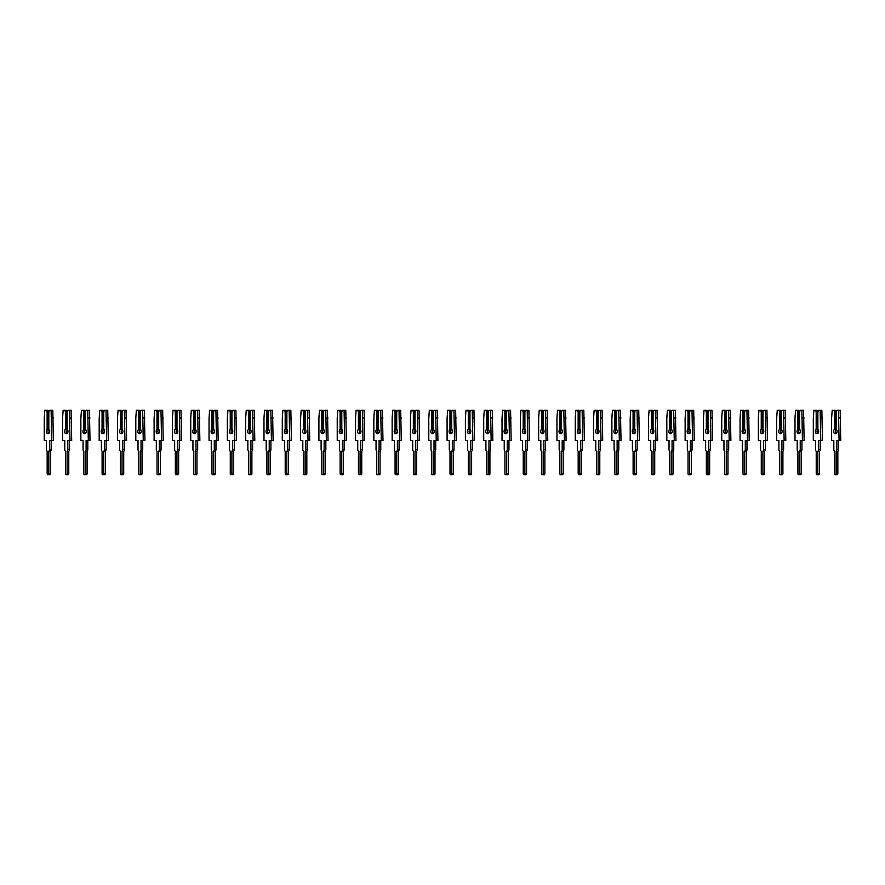 <?xml version="1.0" encoding="UTF-8"?>
<svg xmlns="http://www.w3.org/2000/svg" width="885" height="885" viewBox="0 0 885 885"><rect width="100%" height="100%" fill="white"/><g stroke="black" fill="none" stroke-linecap="round" stroke-linejoin="round"><path stroke-width="1.33" d="M51.12 410.231L51.695 440.442L53.377 440.442L52.801 410.231L49.781 410.231L48.819 411.602L47.845 410.231L46.164 410.231L47.126 411.602L47.126 429.313A2.378 1.681 -90 0 0 46.285 431.371A2.378 1.681 -90 0 0 47.967 433.761A2.378 1.681 -90 0 0 49.66 431.371A2.378 1.681 -90 0 0 48.819 429.313A2.378 1.681 -90 0 0 47.967 431.371A2.378 1.681 -90 0 0 48.819 433.44M51.175 440.442L51.175 449.458A2.146 1.527 90 0 1 50.467 451.284L48.786 451.284L48.786 473.63A1.139 0.808 90 0 1 47.159 473.63L47.159 451.284A2.146 1.527 90 0 1 46.451 449.458L46.451 440.442L44.25 440.442L44.25 418.008L44.825 410.231L46.164 410.231M51.695 440.442L49.494 440.442L49.494 449.458A2.146 1.527 90 0 1 48.786 451.284M47.126 429.313L48.819 429.092M48.819 412.1L47.126 411.602M47.845 412.1L47.845 429.092M48.819 411.602L48.819 429.313M50.467 451.284L50.467 473.63A1.139 0.808 90 0 1 49.66 474.769L47.967 474.769M53.377 418.008L51.695 418.008M69.428 410.231L70.004 440.442L71.685 440.442L71.11 410.231L68.101 410.231L67.127 411.602L66.154 410.231L64.472 410.231L65.446 411.602L65.446 429.313A2.378 1.681 -90 0 0 64.605 431.371A2.378 1.681 -90 0 0 66.287 433.761A2.378 1.681 -90 0 0 67.968 431.371A2.378 1.681 -90 0 0 67.127 429.313A2.378 1.681 -90 0 0 66.287 431.371A2.378 1.681 -90 0 0 67.127 433.44M69.484 440.442L69.484 449.458A2.146 1.527 90 0 1 68.776 451.284L67.094 451.284L67.094 473.63A1.139 0.808 90 0 1 65.479 473.63L65.479 451.284A2.146 1.527 90 0 1 64.76 449.458L64.76 440.442L62.558 440.442L62.558 418.008L63.145 410.231L64.472 410.231M70.004 440.442L67.802 440.442L67.802 449.458A2.146 1.527 90 0 1 67.094 451.284M65.446 429.313L67.127 429.092M67.127 412.1L65.446 411.602M66.154 412.1L66.154 429.092M67.127 411.602L67.127 429.313M68.776 451.284L68.776 473.63A1.139 0.808 90 0 1 67.968 474.769L66.287 474.769M71.685 418.008L70.004 418.008M87.737 410.231L88.312 440.442L90.004 440.442L89.418 410.231L86.409 410.231L85.436 411.602L84.462 410.231L82.781 410.231L83.754 411.602L83.754 429.313A2.378 1.681 -90 0 0 82.913 431.371A2.378 1.681 -90 0 0 84.595 433.761A2.378 1.681 -90 0 0 86.276 431.371A2.378 1.681 -90 0 0 85.436 429.313A2.378 1.681 -90 0 0 84.595 431.371A2.378 1.681 -90 0 0 85.436 433.44M87.803 440.442L87.803 449.458A2.146 1.527 90 0 1 87.084 451.284L85.403 451.284L85.403 473.63A1.139 0.808 90 0 1 83.787 473.63L83.787 451.284A2.146 1.527 90 0 1 83.068 449.458L83.068 440.442L80.867 440.442L80.867 418.008L81.453 410.231L82.781 410.231M88.312 440.442L86.111 440.442L86.111 449.458A2.146 1.527 90 0 1 85.403 451.284M83.754 429.313L85.436 429.092M85.436 412.1L83.754 411.602M84.462 412.1L84.462 429.092M85.436 411.602L85.436 429.313M87.084 451.284L87.084 473.63A1.139 0.808 90 0 1 86.276 474.769L84.595 474.769M90.004 418.008L88.312 418.008M106.045 410.231L106.631 440.442L108.313 440.442L107.738 410.231L104.718 410.231L103.744 411.602L102.771 410.231L101.089 410.231L102.063 411.602L102.063 429.313A2.378 1.681 -90 0 0 101.222 431.371A2.378 1.681 -90 0 0 102.903 433.761A2.378 1.681 -90 0 0 104.585 431.371A2.378 1.681 -90 0 0 103.744 429.313A2.378 1.681 -90 0 0 102.903 431.371A2.378 1.681 -90 0 0 103.744 433.44M106.111 440.442L106.111 449.458A2.146 1.527 90 0 1 105.392 451.284L103.711 451.284L103.711 473.63A1.139 0.808 90 0 1 102.096 473.63L102.096 451.284A2.146 1.527 90 0 1 101.388 449.458L101.388 440.442L99.186 440.442L99.186 418.008L99.762 410.231L101.089 410.231M106.631 440.442L104.43 440.442L104.43 449.458A2.146 1.527 90 0 1 103.711 451.284M102.063 429.313L103.744 429.092M103.744 412.1L102.063 411.602M102.771 412.1L102.771 429.092M103.744 411.602L103.744 429.313M105.392 451.284L105.392 473.63A1.139 0.808 90 0 1 104.585 474.769L102.903 474.769M108.313 418.008L106.631 418.008M124.365 410.231L124.94 440.442L126.621 440.442L126.046 410.231L123.026 410.231L122.053 411.602L121.09 410.231L119.409 410.231L120.371 411.602L120.371 429.313A2.378 1.681 -90 0 0 119.53 431.371A2.378 1.681 -90 0 0 121.212 433.761A2.378 1.681 -90 0 0 122.904 431.371A2.378 1.681 -90 0 0 122.053 429.313A2.378 1.681 -90 0 0 121.212 431.371A2.378 1.681 -90 0 0 122.053 433.44M124.42 440.442L124.42 449.458A2.146 1.527 90 0 1 123.712 451.284L122.03 451.284L122.03 473.63A1.139 0.808 90 0 1 120.404 473.63L120.404 451.284A2.146 1.527 90 0 1 119.696 449.458L119.696 440.442L117.495 440.442L117.495 418.008L118.07 410.231L119.409 410.231M124.94 440.442L122.738 440.442L122.738 449.458A2.146 1.527 90 0 1 122.03 451.284M120.371 429.313L122.053 429.092M122.053 412.1L120.371 411.602M121.09 412.1L121.09 429.092M122.053 411.602L122.053 429.313M123.712 451.284L123.712 473.63A1.139 0.808 90 0 1 122.904 474.769L121.212 474.769M126.621 418.008L124.94 418.008M142.673 410.231L143.248 440.442L144.93 440.442L144.355 410.231L141.346 410.231L140.372 411.602L139.399 410.231L137.717 410.231L138.691 411.602L138.691 429.313A2.378 1.681 -90 0 0 137.839 431.371A2.378 1.681 -90 0 0 139.531 433.761A2.378 1.681 -90 0 0 141.213 431.371A2.378 1.681 -90 0 0 140.372 429.313A2.378 1.681 -90 0 0 139.531 431.371A2.378 1.681 -90 0 0 140.372 433.44M142.728 440.442L142.728 449.458A2.146 1.527 90 0 1 142.02 451.284L140.339 451.284L140.339 473.63A1.139 0.808 90 0 1 138.713 473.63L138.713 451.284A2.146 1.527 90 0 1 138.005 449.458L138.005 440.442L135.803 440.442L135.803 418.008L136.379 410.231L137.717 410.231M143.248 440.442L141.047 440.442L141.047 449.458A2.146 1.527 90 0 1 140.339 451.284M138.691 429.313L140.372 429.092M140.372 412.1L138.691 411.602M139.399 412.1L139.399 429.092M140.372 411.602L140.372 429.313M142.02 451.284L142.02 473.63A1.139 0.808 90 0 1 141.213 474.769L139.531 474.769M144.93 418.008L143.248 418.008M160.982 410.231L161.557 440.442L163.249 440.442L162.663 410.231L159.654 410.231L158.68 411.602L157.707 410.231L156.025 410.231L156.999 411.602L156.999 429.313A2.378 1.681 -90 0 0 156.158 431.371A2.378 1.681 -90 0 0 157.84 433.761A2.378 1.681 -90 0 0 159.521 431.371A2.378 1.681 -90 0 0 158.68 429.313A2.378 1.681 -90 0 0 157.84 431.371A2.378 1.681 -90 0 0 158.68 433.44M161.048 440.442L161.048 449.458A2.146 1.527 90 0 1 160.329 451.284L158.647 451.284L158.647 473.63A1.139 0.808 90 0 1 157.032 473.63L157.032 451.284A2.146 1.527 90 0 1 156.313 449.458L156.313 440.442L154.112 440.442L154.112 418.008L154.698 410.231L156.025 410.231M161.557 440.442L159.355 440.442L159.355 449.458A2.146 1.527 90 0 1 158.647 451.284M156.999 429.313L158.68 429.092M158.68 412.1L156.999 411.602M157.707 412.1L157.707 429.092M158.68 411.602L158.68 429.313M160.329 451.284L160.329 473.63A1.139 0.808 90 0 1 159.521 474.769L157.84 474.769M163.249 418.008L161.557 418.008M179.29 410.231L179.876 440.442L181.558 440.442L180.971 410.231L177.962 410.231L176.989 411.602L176.015 410.231L174.334 410.231L175.307 411.602L175.307 429.313A2.378 1.681 -90 0 0 174.467 431.371A2.378 1.681 -90 0 0 176.148 433.761A2.378 1.681 -90 0 0 177.83 431.371A2.378 1.681 -90 0 0 176.989 429.313A2.378 1.681 -90 0 0 176.148 431.371A2.378 1.681 -90 0 0 176.989 433.44M179.356 440.442L179.356 449.458A2.146 1.527 90 0 1 178.637 451.284L176.956 451.284L176.956 473.63A1.139 0.808 90 0 1 175.341 473.63L175.341 451.284A2.146 1.527 90 0 1 174.633 449.458L174.633 440.442L172.431 440.442L172.431 418.008L173.006 410.231L174.334 410.231M179.876 440.442L177.675 440.442L177.675 449.458A2.146 1.527 90 0 1 176.956 451.284M175.307 429.313L176.989 429.092M176.989 412.1L175.307 411.602M176.015 412.1L176.015 429.092M176.989 411.602L176.989 429.313M178.637 451.284L178.637 473.63A1.139 0.808 90 0 1 177.83 474.769L176.148 474.769M181.558 418.008L179.876 418.008M197.609 410.231L198.185 440.442L199.866 440.442L199.291 410.231L196.271 410.231L195.297 411.602L194.335 410.231L192.642 410.231L193.616 411.602L193.616 429.313A2.378 1.681 -90 0 0 192.775 431.371A2.378 1.681 -90 0 0 194.457 433.761A2.378 1.681 -90 0 0 196.138 431.371A2.378 1.681 -90 0 0 195.297 429.313A2.378 1.681 -90 0 0 194.457 431.371A2.378 1.681 -90 0 0 195.297 433.44M197.665 440.442L197.665 449.458A2.146 1.527 90 0 1 196.957 451.284L195.264 451.284L195.264 473.63A1.139 0.808 90 0 1 193.649 473.63L193.649 451.284A2.146 1.527 90 0 1 192.941 449.458L192.941 440.442L190.74 440.442L190.74 418.008L191.315 410.231L192.642 410.231M198.185 440.442L195.983 440.442L195.983 449.458A2.146 1.527 90 0 1 195.264 451.284M193.616 429.313L195.297 429.092M195.297 412.1L193.616 411.602M194.335 412.1L194.335 429.092M195.297 411.602L195.297 429.313M196.957 451.284L196.957 473.63A1.139 0.808 90 0 1 196.138 474.769L194.457 474.769M199.866 418.008L198.185 418.008M215.918 410.231L216.493 440.442L218.175 440.442L217.599 410.231L214.579 410.231L213.617 411.602L212.643 410.231L210.962 410.231L211.924 411.602L211.924 429.313A2.378 1.681 -90 0 0 211.084 431.371A2.378 1.681 -90 0 0 212.776 433.761A2.378 1.681 -90 0 0 214.458 431.371A2.378 1.681 -90 0 0 213.617 429.313A2.378 1.681 -90 0 0 212.776 431.371A2.378 1.681 -90 0 0 213.617 433.44M215.973 440.442L215.973 449.458A2.146 1.527 90 0 1 215.265 451.284L213.584 451.284L213.584 473.63A1.139 0.808 90 0 1 211.957 473.63L211.957 451.284A2.146 1.527 90 0 1 211.25 449.458L211.25 440.442L209.048 440.442L209.048 418.008L209.623 410.231L210.962 410.231M216.493 440.442L214.292 440.442L214.292 449.458A2.146 1.527 90 0 1 213.584 451.284M211.924 429.313L213.617 429.092M213.617 412.1L211.924 411.602M212.643 412.1L212.643 429.092M213.617 411.602L213.617 429.313M215.265 451.284L215.265 473.63A1.139 0.808 90 0 1 214.458 474.769L212.776 474.769M218.175 418.008L216.493 418.008M234.226 410.231L234.802 440.442L236.483 440.442L235.908 410.231L232.899 410.231L231.925 411.602L230.952 410.231L229.27 410.231L230.244 411.602L230.244 429.313A2.378 1.681 -90 0 0 229.403 431.371A2.378 1.681 -90 0 0 231.085 433.761A2.378 1.681 -90 0 0 232.766 431.371A2.378 1.681 -90 0 0 231.925 429.313A2.378 1.681 -90 0 0 231.085 431.371A2.378 1.681 -90 0 0 231.925 433.44M234.282 440.442L234.282 449.458A2.146 1.527 90 0 1 233.574 451.284L231.892 451.284L231.892 473.63A1.139 0.808 90 0 1 230.277 473.63L230.277 451.284A2.146 1.527 90 0 1 229.558 449.458L229.558 440.442L227.357 440.442L227.357 418.008L227.943 410.231L229.27 410.231M234.802 440.442L232.6 440.442L232.6 449.458A2.146 1.527 90 0 1 231.892 451.284M230.244 429.313L231.925 429.092M231.925 412.1L230.244 411.602M230.952 412.1L230.952 429.092M231.925 411.602L231.925 429.313M233.574 451.284L233.574 473.63A1.139 0.808 90 0 1 232.766 474.769L231.085 474.769M236.483 418.008L234.802 418.008M252.535 410.231L253.121 440.442L254.803 440.442L254.216 410.231L251.207 410.231L250.234 411.602L249.26 410.231L247.579 410.231L248.552 411.602L248.552 429.313A2.378 1.681 -90 0 0 247.711 431.371A2.378 1.681 -90 0 0 249.393 433.761A2.378 1.681 -90 0 0 251.075 431.371A2.378 1.681 -90 0 0 250.234 429.313A2.378 1.681 -90 0 0 249.393 431.371A2.378 1.681 -90 0 0 250.234 433.44M252.601 440.442L252.601 449.458A2.146 1.527 90 0 1 251.882 451.284L250.201 451.284L250.201 473.63A1.139 0.808 90 0 1 248.585 473.63L248.585 451.284A2.146 1.527 90 0 1 247.866 449.458L247.866 440.442L245.676 440.442L245.676 418.008L246.251 410.231L247.579 410.231M253.121 440.442L250.92 440.442L250.92 449.458A2.146 1.527 90 0 1 250.201 451.284M248.552 429.313L250.234 429.092M250.234 412.1L248.552 411.602M249.26 412.1L249.26 429.092M250.234 411.602L250.234 429.313M251.882 451.284L251.882 473.63A1.139 0.808 90 0 1 251.075 474.769L249.393 474.769M254.803 418.008L253.121 418.008M270.843 410.231L271.43 440.442L273.111 440.442L272.536 410.231L269.516 410.231L268.542 411.602L267.58 410.231L265.887 410.231L266.861 411.602L266.861 429.313A2.378 1.681 -90 0 0 266.02 431.371A2.378 1.681 -90 0 0 267.701 433.761A2.378 1.681 -90 0 0 269.383 431.371A2.378 1.681 -90 0 0 268.542 429.313A2.378 1.681 -90 0 0 267.701 431.371A2.378 1.681 -90 0 0 268.542 433.44M270.91 440.442L270.91 449.458A2.146 1.527 90 0 1 270.202 451.284L268.509 451.284L268.509 473.63A1.139 0.808 90 0 1 266.894 473.63L266.894 451.284A2.146 1.527 90 0 1 266.186 449.458L266.186 440.442L263.984 440.442L263.984 418.008L264.56 410.231L265.887 410.231M271.43 440.442L269.228 440.442L269.228 449.458A2.146 1.527 90 0 1 268.509 451.284M266.861 429.313L268.542 429.092M268.542 412.1L266.861 411.602M267.58 412.1L267.58 429.092M268.542 411.602L268.542 429.313M270.202 451.284L270.202 473.63A1.139 0.808 90 0 1 269.383 474.769L267.701 474.769M273.111 418.008L271.43 418.008M289.163 410.231L289.738 440.442L291.419 440.442L290.844 410.231L287.824 410.231L286.862 411.602L285.888 410.231L284.207 410.231L285.169 411.602L285.169 429.313A2.378 1.681 -90 0 0 284.328 431.371A2.378 1.681 -90 0 0 286.01 433.761A2.378 1.681 -90 0 0 287.702 431.371A2.378 1.681 -90 0 0 286.862 429.313A2.378 1.681 -90 0 0 286.01 431.371A2.378 1.681 -90 0 0 286.862 433.44M289.218 440.442L289.218 449.458A2.146 1.527 90 0 1 288.51 451.284L286.828 451.284L286.828 473.63A1.139 0.808 90 0 1 285.202 473.63L285.202 451.284A2.146 1.527 90 0 1 284.494 449.458L284.494 440.442L282.293 440.442L282.293 418.008L282.868 410.231L284.207 410.231M289.738 440.442L287.536 440.442L287.536 449.458A2.146 1.527 90 0 1 286.828 451.284M285.169 429.313L286.862 429.092M286.862 412.1L285.169 411.602M285.888 412.1L285.888 429.092M286.862 411.602L286.862 429.313M288.51 451.284L288.51 473.63A1.139 0.808 90 0 1 287.702 474.769L286.01 474.769M291.419 418.008L289.738 418.008M307.471 410.231L308.046 440.442L309.728 440.442L309.153 410.231L306.144 410.231L305.17 411.602L304.197 410.231L302.515 410.231L303.489 411.602L303.489 429.313A2.378 1.681 -90 0 0 302.648 431.371A2.378 1.681 -90 0 0 304.329 433.761A2.378 1.681 -90 0 0 306.011 431.371A2.378 1.681 -90 0 0 305.17 429.313A2.378 1.681 -90 0 0 304.329 431.371A2.378 1.681 -90 0 0 305.17 433.44M307.526 440.442L307.526 449.458A2.146 1.527 90 0 1 306.818 451.284L305.137 451.284L305.137 473.63A1.139 0.808 90 0 1 303.522 473.63L303.522 451.284A2.146 1.527 90 0 1 302.803 449.458L302.803 440.442L300.601 440.442L300.601 418.008L301.177 410.231L302.515 410.231M308.046 440.442L305.845 440.442L305.845 449.458A2.146 1.527 90 0 1 305.137 451.284M303.489 429.313L305.17 429.092M305.17 412.1L303.489 411.602M304.197 412.1L304.197 429.092M305.17 411.602L305.17 429.313M306.818 451.284L306.818 473.63A1.139 0.808 90 0 1 306.011 474.769L304.329 474.769M309.728 418.008L308.046 418.008M325.78 410.231L326.355 440.442L328.047 440.442L327.461 410.231L324.452 410.231L323.479 411.602L322.505 410.231L320.824 410.231L321.797 411.602L321.797 429.313A2.378 1.681 -90 0 0 320.956 431.371A2.378 1.681 -90 0 0 322.638 433.761A2.378 1.681 -90 0 0 324.319 431.371A2.378 1.681 -90 0 0 323.479 429.313A2.378 1.681 -90 0 0 322.638 431.371A2.378 1.681 -90 0 0 323.479 433.44M325.846 440.442L325.846 449.458A2.146 1.527 90 0 1 325.127 451.284L323.445 451.284L323.445 473.63A1.139 0.808 90 0 1 321.83 473.63L321.83 451.284A2.146 1.527 90 0 1 321.111 449.458L321.111 440.442L318.91 440.442L318.91 418.008L319.496 410.231L320.824 410.231M326.355 440.442L324.153 440.442L324.153 449.458A2.146 1.527 90 0 1 323.445 451.284M321.797 429.313L323.479 429.092M323.479 412.1L321.797 411.602M322.505 412.1L322.505 429.092M323.479 411.602L323.479 429.313M325.127 451.284L325.127 473.63A1.139 0.808 90 0 1 324.319 474.769L322.638 474.769M328.047 418.008L326.355 418.008M344.088 410.231L344.674 440.442L346.356 440.442L345.781 410.231L342.76 410.231L341.787 411.602L340.813 410.231L339.132 410.231L340.106 411.602L340.106 429.313A2.378 1.681 -90 0 0 339.265 431.371A2.378 1.681 -90 0 0 340.946 433.761A2.378 1.681 -90 0 0 342.628 431.371A2.378 1.681 -90 0 0 341.787 429.313A2.378 1.681 -90 0 0 340.946 431.371A2.378 1.681 -90 0 0 341.787 433.44M344.154 440.442L344.154 449.458A2.146 1.527 90 0 1 343.435 451.284L341.754 451.284L341.754 473.63A1.139 0.808 90 0 1 340.139 473.63L340.139 451.284A2.146 1.527 90 0 1 339.431 449.458L339.431 440.442L337.229 440.442L337.229 418.008L337.805 410.231L339.132 410.231M344.674 440.442L342.473 440.442L342.473 449.458A2.146 1.527 90 0 1 341.754 451.284M340.106 429.313L341.787 429.092M341.787 412.1L340.106 411.602M340.813 412.1L340.813 429.092M341.787 411.602L341.787 429.313M343.435 451.284L343.435 473.63A1.139 0.808 90 0 1 342.628 474.769L340.946 474.769M346.356 418.008L344.674 418.008M362.408 410.231L362.983 440.442L364.664 440.442L364.089 410.231L361.069 410.231L360.095 411.602L359.133 410.231L357.452 410.231L358.414 411.602L358.414 429.313A2.378 1.681 -90 0 0 357.573 431.371A2.378 1.681 -90 0 0 359.255 433.761A2.378 1.681 -90 0 0 360.947 431.371A2.378 1.681 -90 0 0 360.095 429.313A2.378 1.681 -90 0 0 359.255 431.371A2.378 1.681 -90 0 0 360.095 433.44M362.463 440.442L362.463 449.458A2.146 1.527 90 0 1 361.755 451.284L360.073 451.284L360.073 473.63A1.139 0.808 90 0 1 358.447 473.63L358.447 451.284A2.146 1.527 90 0 1 357.739 449.458L357.739 440.442L355.538 440.442L355.538 418.008L356.113 410.231L357.452 410.231M362.983 440.442L360.781 440.442L360.781 449.458A2.146 1.527 90 0 1 360.073 451.284M358.414 429.313L360.095 429.092M360.095 412.1L358.414 411.602M359.133 412.1L359.133 429.092M360.095 411.602L360.095 429.313M361.755 451.284L361.755 473.63A1.139 0.808 90 0 1 360.947 474.769L359.255 474.769M364.664 418.008L362.983 418.008M380.716 410.231L381.291 440.442L382.973 440.442L382.397 410.231L379.377 410.231L378.415 411.602L377.441 410.231L375.76 410.231L376.733 411.602L376.733 429.313A2.378 1.681 -90 0 0 375.882 431.371A2.378 1.681 -90 0 0 377.574 433.761A2.378 1.681 -90 0 0 379.256 431.371A2.378 1.681 -90 0 0 378.415 429.313A2.378 1.681 -90 0 0 377.574 431.371A2.378 1.681 -90 0 0 378.415 433.44M380.771 440.442L380.771 449.458A2.146 1.527 90 0 1 380.063 451.284L378.382 451.284L378.382 473.63A1.139 0.808 90 0 1 376.756 473.63L376.756 451.284A2.146 1.527 90 0 1 376.048 449.458L376.048 440.442L373.846 440.442L373.846 418.008L374.421 410.231L375.76 410.231M381.291 440.442L379.09 440.442L379.09 449.458A2.146 1.527 90 0 1 378.382 451.284M376.733 429.313L378.415 429.092M378.415 412.1L376.733 411.602M377.441 412.1L377.441 429.092M378.415 411.602L378.415 429.313M380.063 451.284L380.063 473.63A1.139 0.808 90 0 1 379.256 474.769L377.574 474.769M382.973 418.008L381.291 418.008M399.024 410.231L399.6 440.442L401.292 440.442L400.706 410.231L397.697 410.231L396.723 411.602L395.75 410.231L394.068 410.231L395.042 411.602L395.042 429.313A2.378 1.681 -90 0 0 394.201 431.371A2.378 1.681 -90 0 0 395.883 433.761A2.378 1.681 -90 0 0 397.564 431.371A2.378 1.681 -90 0 0 396.723 429.313A2.378 1.681 -90 0 0 395.883 431.371A2.378 1.681 -90 0 0 396.723 433.44M399.091 440.442L399.091 449.458A2.146 1.527 90 0 1 398.372 451.284L396.69 451.284L396.69 473.63A1.139 0.808 90 0 1 395.075 473.63L395.075 451.284A2.146 1.527 90 0 1 394.356 449.458L394.356 440.442L392.155 440.442L392.155 418.008L392.741 410.231L394.068 410.231M399.6 440.442L397.398 440.442L397.398 449.458A2.146 1.527 90 0 1 396.69 451.284M395.042 429.313L396.723 429.092M396.723 412.1L395.042 411.602M395.75 412.1L395.75 429.092M396.723 411.602L396.723 429.313M398.372 451.284L398.372 473.63A1.139 0.808 90 0 1 397.564 474.769L395.883 474.769M401.292 418.008L399.6 418.008M417.333 410.231L417.919 440.442L419.601 440.442L419.014 410.231L416.005 410.231L415.032 411.602L414.058 410.231L412.377 410.231L413.35 411.602L413.35 429.313A2.378 1.681 -90 0 0 412.51 431.371A2.378 1.681 -90 0 0 414.191 433.761A2.378 1.681 -90 0 0 415.873 431.371A2.378 1.681 -90 0 0 415.032 429.313A2.378 1.681 -90 0 0 414.191 431.371A2.378 1.681 -90 0 0 415.032 433.44M417.399 440.442L417.399 449.458A2.146 1.527 90 0 1 416.68 451.284L414.999 451.284L414.999 473.63A1.139 0.808 90 0 1 413.383 473.63L413.383 451.284A2.146 1.527 90 0 1 412.675 449.458L412.675 440.442L410.474 440.442L410.474 418.008L411.049 410.231L412.377 410.231M417.919 440.442L415.718 440.442L415.718 449.458A2.146 1.527 90 0 1 414.999 451.284M413.35 429.313L415.032 429.092M415.032 412.1L413.35 411.602M414.058 412.1L414.058 429.092M415.032 411.602L415.032 429.313M416.68 451.284L416.68 473.63A1.139 0.808 90 0 1 415.873 474.769L414.191 474.769M419.601 418.008L417.919 418.008M435.652 410.231L436.228 440.442L437.909 440.442L437.334 410.231L434.314 410.231L433.34 411.602L432.378 410.231L430.685 410.231L431.659 411.602L431.659 429.313A2.378 1.681 -90 0 0 430.818 431.371A2.378 1.681 -90 0 0 432.499 433.761A2.378 1.681 -90 0 0 434.181 431.371A2.378 1.681 -90 0 0 433.34 429.313A2.378 1.681 -90 0 0 432.499 431.371A2.378 1.681 -90 0 0 433.34 433.44M435.708 440.442L435.708 449.458A2.146 1.527 90 0 1 435 451.284L433.307 451.284L433.307 473.63A1.139 0.808 90 0 1 431.692 473.63L431.692 451.284A2.146 1.527 90 0 1 430.984 449.458L430.984 440.442L428.783 440.442L428.783 418.008L429.358 410.231L430.685 410.231M436.228 440.442L434.026 440.442L434.026 449.458A2.146 1.527 90 0 1 433.307 451.284M431.659 429.313L433.34 429.092M433.34 412.1L431.659 411.602M432.378 412.1L432.378 429.092M433.34 411.602L433.34 429.313M435 451.284L435 473.63A1.139 0.808 90 0 1 434.181 474.769L432.499 474.769M437.909 418.008L436.228 418.008M453.961 410.231L454.536 440.442L456.217 440.442L455.642 410.231L452.622 410.231L451.66 411.602L450.686 410.231L449.005 410.231L449.967 411.602L449.967 429.313A2.378 1.681 -90 0 0 449.126 431.371A2.378 1.681 -90 0 0 450.819 433.761A2.378 1.681 -90 0 0 452.5 431.371A2.378 1.681 -90 0 0 451.66 429.313A2.378 1.681 -90 0 0 450.819 431.371A2.378 1.681 -90 0 0 451.66 433.44M454.016 440.442L454.016 449.458A2.146 1.527 90 0 1 453.308 451.284L451.627 451.284L451.627 473.63A1.139 0.808 90 0 1 450 473.63L450 451.284A2.146 1.527 90 0 1 449.292 449.458L449.292 440.442L447.091 440.442L447.091 418.008L447.666 410.231L449.005 410.231M454.536 440.442L452.335 440.442L452.335 449.458A2.146 1.527 90 0 1 451.627 451.284M449.967 429.313L451.66 429.092M451.66 412.1L449.967 411.602M450.686 412.1L450.686 429.092M451.66 411.602L451.66 429.313M453.308 451.284L453.308 473.63A1.139 0.808 90 0 1 452.5 474.769L450.819 474.769M456.217 418.008L454.536 418.008M472.269 410.231L472.844 440.442L474.526 440.442L473.951 410.231L470.942 410.231L469.968 411.602L468.995 410.231L467.313 410.231L468.287 411.602L468.287 429.313A2.378 1.681 -90 0 0 467.446 431.371A2.378 1.681 -90 0 0 469.127 433.761A2.378 1.681 -90 0 0 470.809 431.371A2.378 1.681 -90 0 0 469.968 429.313A2.378 1.681 -90 0 0 469.127 431.371A2.378 1.681 -90 0 0 469.968 433.44M472.324 440.442L472.324 449.458A2.146 1.527 90 0 1 471.616 451.284L469.935 451.284L469.935 473.63A1.139 0.808 90 0 1 468.32 473.63L468.32 451.284A2.146 1.527 90 0 1 467.601 449.458L467.601 440.442L465.399 440.442L465.399 418.008L465.986 410.231L467.313 410.231M472.844 440.442L470.643 440.442L470.643 449.458A2.146 1.527 90 0 1 469.935 451.284M468.287 429.313L469.968 429.092M469.968 412.1L468.287 411.602M468.995 412.1L468.995 429.092M469.968 411.602L469.968 429.313M471.616 451.284L471.616 473.63A1.139 0.808 90 0 1 470.809 474.769L469.127 474.769M474.526 418.008L472.844 418.008M490.578 410.231L491.153 440.442L492.845 440.442L492.259 410.231L489.25 410.231L488.277 411.602L487.303 410.231L485.622 410.231L486.595 411.602L486.595 429.313A2.378 1.681 -90 0 0 485.754 431.371A2.378 1.681 -90 0 0 487.436 433.761A2.378 1.681 -90 0 0 489.117 431.371A2.378 1.681 -90 0 0 488.277 429.313A2.378 1.681 -90 0 0 487.436 431.371A2.378 1.681 -90 0 0 488.277 433.44M490.644 440.442L490.644 449.458A2.146 1.527 90 0 1 489.925 451.284L488.243 451.284L488.243 473.63A1.139 0.808 90 0 1 486.628 473.63L486.628 451.284A2.146 1.527 90 0 1 485.909 449.458L485.909 440.442L483.708 440.442L483.708 418.008L484.294 410.231L485.622 410.231M491.153 440.442L488.962 440.442L488.962 449.458A2.146 1.527 90 0 1 488.243 451.284M486.595 429.313L488.277 429.092M488.277 412.1L486.595 411.602M487.303 412.1L487.303 429.092M488.277 411.602L488.277 429.313M489.925 451.284L489.925 473.63A1.139 0.808 90 0 1 489.117 474.769L487.436 474.769M492.845 418.008L491.153 418.008M508.886 410.231L509.472 440.442L511.154 440.442L510.579 410.231L507.559 410.231L506.585 411.602L505.623 410.231L503.93 410.231L504.904 411.602L504.904 429.313A2.378 1.681 -90 0 0 504.063 431.371A2.378 1.681 -90 0 0 505.744 433.761A2.378 1.681 -90 0 0 507.426 431.371A2.378 1.681 -90 0 0 506.585 429.313A2.378 1.681 -90 0 0 505.744 431.371A2.378 1.681 -90 0 0 506.585 433.44M508.952 440.442L508.952 449.458A2.146 1.527 90 0 1 508.244 451.284L506.552 451.284L506.552 473.63A1.139 0.808 90 0 1 504.937 473.63L504.937 451.284A2.146 1.527 90 0 1 504.229 449.458L504.229 440.442L502.027 440.442L502.027 418.008L502.603 410.231L503.93 410.231M509.472 440.442L507.271 440.442L507.271 449.458A2.146 1.527 90 0 1 506.552 451.284M504.904 429.313L506.585 429.092M506.585 412.1L504.904 411.602M505.623 412.1L505.623 429.092M506.585 411.602L506.585 429.313M508.244 451.284L508.244 473.63A1.139 0.808 90 0 1 507.426 474.769L505.744 474.769M511.154 418.008L509.472 418.008M527.206 410.231L527.781 440.442L529.462 440.442L528.887 410.231L525.867 410.231L524.905 411.602L523.931 410.231L522.25 410.231L523.212 411.602L523.212 429.313A2.378 1.681 -90 0 0 522.371 431.371A2.378 1.681 -90 0 0 524.053 433.761A2.378 1.681 -90 0 0 525.745 431.371A2.378 1.681 -90 0 0 524.905 429.313A2.378 1.681 -90 0 0 524.053 431.371A2.378 1.681 -90 0 0 524.905 433.44M527.261 440.442L527.261 449.458A2.146 1.527 90 0 1 526.553 451.284L524.871 451.284L524.871 473.63A1.139 0.808 90 0 1 523.245 473.63L523.245 451.284A2.146 1.527 90 0 1 522.537 449.458L522.537 440.442L520.336 440.442L520.336 418.008L520.911 410.231L522.25 410.231M527.781 440.442L525.579 440.442L525.579 449.458A2.146 1.527 90 0 1 524.871 451.284M523.212 429.313L524.905 429.092M524.905 412.1L523.212 411.602M523.931 412.1L523.931 429.092M524.905 411.602L524.905 429.313M526.553 451.284L526.553 473.63A1.139 0.808 90 0 1 525.745 474.769L524.053 474.769M529.462 418.008L527.781 418.008M545.514 410.231L546.089 440.442L547.771 440.442L547.195 410.231L544.187 410.231L543.213 411.602L542.24 410.231L540.558 410.231L541.531 411.602L541.531 429.313A2.378 1.681 -90 0 0 540.691 431.371A2.378 1.681 -90 0 0 542.372 433.761A2.378 1.681 -90 0 0 544.054 431.371A2.378 1.681 -90 0 0 543.213 429.313A2.378 1.681 -90 0 0 542.372 431.371A2.378 1.681 -90 0 0 543.213 433.44M545.569 440.442L545.569 449.458A2.146 1.527 90 0 1 544.861 451.284L543.18 451.284L543.18 473.63A1.139 0.808 90 0 1 541.565 473.63L541.565 451.284A2.146 1.527 90 0 1 540.846 449.458L540.846 440.442L538.644 440.442L538.644 418.008L539.219 410.231L540.558 410.231M546.089 440.442L543.888 440.442L543.888 449.458A2.146 1.527 90 0 1 543.18 451.284M541.531 429.313L543.213 429.092M543.213 412.1L541.531 411.602M542.24 412.1L542.24 429.092M543.213 411.602L543.213 429.313M544.861 451.284L544.861 473.63A1.139 0.808 90 0 1 544.054 474.769L542.372 474.769M547.771 418.008L546.089 418.008M563.822 410.231L564.398 440.442L566.09 440.442L565.504 410.231L562.495 410.231L561.521 411.602L560.548 410.231L558.866 410.231L559.84 411.602L559.84 429.313A2.378 1.681 -90 0 0 558.999 431.371A2.378 1.681 -90 0 0 560.681 433.761A2.378 1.681 -90 0 0 562.362 431.371A2.378 1.681 -90 0 0 561.521 429.313A2.378 1.681 -90 0 0 560.681 431.371A2.378 1.681 -90 0 0 561.521 433.44M563.889 440.442L563.889 449.458A2.146 1.527 90 0 1 563.17 451.284L561.488 451.284L561.488 473.63A1.139 0.808 90 0 1 559.873 473.63L559.873 451.284A2.146 1.527 90 0 1 559.154 449.458L559.154 440.442L556.953 440.442L556.953 418.008L557.539 410.231L558.866 410.231M564.398 440.442L562.196 440.442L562.196 449.458A2.146 1.527 90 0 1 561.488 451.284M559.84 429.313L561.521 429.092M561.521 412.1L559.84 411.602M560.548 412.1L560.548 429.092M561.521 411.602L561.521 429.313M563.17 451.284L563.17 473.63A1.139 0.808 90 0 1 562.362 474.769L560.681 474.769M566.09 418.008L564.398 418.008M582.131 410.231L582.717 440.442L584.399 440.442L583.823 410.231L580.803 410.231L579.83 411.602L578.856 410.231L577.175 410.231L578.148 411.602L578.148 429.313A2.378 1.681 -90 0 0 577.308 431.371A2.378 1.681 -90 0 0 578.989 433.761A2.378 1.681 -90 0 0 580.671 431.371A2.378 1.681 -90 0 0 579.83 429.313A2.378 1.681 -90 0 0 578.989 431.371A2.378 1.681 -90 0 0 579.83 433.44M582.197 440.442L582.197 449.458A2.146 1.527 90 0 1 581.478 451.284L579.797 451.284L579.797 473.63A1.139 0.808 90 0 1 578.182 473.63L578.182 451.284A2.146 1.527 90 0 1 577.474 449.458L577.474 440.442L575.272 440.442L575.272 418.008L575.847 410.231L577.175 410.231M582.717 440.442L580.516 440.442L580.516 449.458A2.146 1.527 90 0 1 579.797 451.284M578.148 429.313L579.83 429.092M579.83 412.1L578.148 411.602M578.856 412.1L578.856 429.092M579.83 411.602L579.83 429.313M581.478 451.284L581.478 473.63A1.139 0.808 90 0 1 580.671 474.769L578.989 474.769M584.399 418.008L582.717 418.008M600.45 410.231L601.026 440.442L602.707 440.442L602.132 410.231L599.112 410.231L598.138 411.602L597.176 410.231L595.494 410.231L596.457 411.602L596.457 429.313A2.378 1.681 -90 0 0 595.616 431.371A2.378 1.681 -90 0 0 597.298 433.761A2.378 1.681 -90 0 0 598.99 431.371A2.378 1.681 -90 0 0 598.138 429.313A2.378 1.681 -90 0 0 597.298 431.371A2.378 1.681 -90 0 0 598.138 433.44M600.506 440.442L600.506 449.458A2.146 1.527 90 0 1 599.798 451.284L598.116 451.284L598.116 473.63A1.139 0.808 90 0 1 596.49 473.63L596.49 451.284A2.146 1.527 90 0 1 595.782 449.458L595.782 440.442L593.581 440.442L593.581 418.008L594.156 410.231L595.494 410.231M601.026 440.442L598.824 440.442L598.824 449.458A2.146 1.527 90 0 1 598.116 451.284M596.457 429.313L598.138 429.092M598.138 412.1L596.457 411.602M597.176 412.1L597.176 429.092M598.138 411.602L598.138 429.313M599.798 451.284L599.798 473.63A1.139 0.808 90 0 1 598.99 474.769L597.298 474.769M602.707 418.008L601.026 418.008M618.759 410.231L619.334 440.442L621.016 440.442L620.44 410.231L617.42 410.231L616.458 411.602L615.484 410.231L613.803 410.231L614.776 411.602L614.776 429.313A2.378 1.681 -90 0 0 613.924 431.371A2.378 1.681 -90 0 0 615.617 433.761A2.378 1.681 -90 0 0 617.299 431.371A2.378 1.681 -90 0 0 616.458 429.313A2.378 1.681 -90 0 0 615.617 431.371A2.378 1.681 -90 0 0 616.458 433.44M618.814 440.442L618.814 449.458A2.146 1.527 90 0 1 618.106 451.284L616.425 451.284L616.425 473.63A1.139 0.808 90 0 1 614.798 473.63L614.798 451.284A2.146 1.527 90 0 1 614.09 449.458L614.09 440.442L611.889 440.442L611.889 418.008L612.464 410.231L613.803 410.231M619.334 440.442L617.133 440.442L617.133 449.458A2.146 1.527 90 0 1 616.425 451.284M614.776 429.313L616.458 429.092M616.458 412.1L614.776 411.602M615.484 412.1L615.484 429.092M616.458 411.602L616.458 429.313M618.106 451.284L618.106 473.63A1.139 0.808 90 0 1 617.299 474.769L615.617 474.769M621.016 418.008L619.334 418.008M637.067 410.231L637.642 440.442L639.324 440.442L638.749 410.231L635.74 410.231L634.766 411.602L633.793 410.231L632.111 410.231L633.085 411.602L633.085 429.313A2.378 1.681 -90 0 0 632.244 431.371A2.378 1.681 -90 0 0 633.925 433.761A2.378 1.681 -90 0 0 635.607 431.371A2.378 1.681 -90 0 0 634.766 429.313A2.378 1.681 -90 0 0 633.925 431.371A2.378 1.681 -90 0 0 634.766 433.44M637.134 440.442L637.134 449.458A2.146 1.527 90 0 1 636.415 451.284L634.733 451.284L634.733 473.63A1.139 0.808 90 0 1 633.118 473.63L633.118 451.284A2.146 1.527 90 0 1 632.399 449.458L632.399 440.442L630.197 440.442L630.197 418.008L630.784 410.231L632.111 410.231M637.642 440.442L635.441 440.442L635.441 449.458A2.146 1.527 90 0 1 634.733 451.284M633.085 429.313L634.766 429.092M634.766 412.1L633.085 411.602M633.793 412.1L633.793 429.092M634.766 411.602L634.766 429.313M636.415 451.284L636.415 473.63A1.139 0.808 90 0 1 635.607 474.769L633.925 474.769M639.324 418.008L637.642 418.008M655.376 410.231L655.962 440.442L657.644 440.442L657.057 410.231L654.048 410.231L653.075 411.602L652.101 410.231L650.42 410.231L651.393 411.602L651.393 429.313A2.378 1.681 -90 0 0 650.552 431.371A2.378 1.681 -90 0 0 652.234 433.761A2.378 1.681 -90 0 0 653.915 431.371A2.378 1.681 -90 0 0 653.075 429.313A2.378 1.681 -90 0 0 652.234 431.371A2.378 1.681 -90 0 0 653.075 433.44M655.442 440.442L655.442 449.458A2.146 1.527 90 0 1 654.723 451.284L653.042 451.284L653.042 473.63A1.139 0.808 90 0 1 651.426 473.63L651.426 451.284A2.146 1.527 90 0 1 650.718 449.458L650.718 440.442L648.517 440.442L648.517 418.008L649.092 410.231L650.42 410.231M655.962 440.442L653.761 440.442L653.761 449.458A2.146 1.527 90 0 1 653.042 451.284M651.393 429.313L653.075 429.092M653.075 412.1L651.393 411.602M652.101 412.1L652.101 429.092M653.075 411.602L653.075 429.313M654.723 451.284L654.723 473.63A1.139 0.808 90 0 1 653.915 474.769L652.234 474.769M657.644 418.008L655.962 418.008M673.695 410.231L674.27 440.442L675.952 440.442L675.377 410.231L672.357 410.231L671.383 411.602L670.421 410.231L668.728 410.231L669.702 411.602L669.702 429.313A2.378 1.681 -90 0 0 668.861 431.371A2.378 1.681 -90 0 0 670.542 433.761A2.378 1.681 -90 0 0 672.224 431.371A2.378 1.681 -90 0 0 671.383 429.313A2.378 1.681 -90 0 0 670.542 431.371A2.378 1.681 -90 0 0 671.383 433.44M673.75 440.442L673.75 449.458A2.146 1.527 90 0 1 673.042 451.284L671.35 451.284L671.35 473.63A1.139 0.808 90 0 1 669.735 473.63L669.735 451.284A2.146 1.527 90 0 1 669.027 449.458L669.027 440.442L666.825 440.442L666.825 418.008L667.401 410.231L668.728 410.231M674.27 440.442L672.069 440.442L672.069 449.458A2.146 1.527 90 0 1 671.35 451.284M669.702 429.313L671.383 429.092M671.383 412.1L669.702 411.602M670.421 412.1L670.421 429.092M671.383 411.602L671.383 429.313M673.042 451.284L673.042 473.63A1.139 0.808 90 0 1 672.224 474.769L670.542 474.769M675.952 418.008L674.27 418.008M692.004 410.231L692.579 440.442L694.26 440.442L693.685 410.231L690.665 410.231L689.703 411.602L688.729 410.231L687.048 410.231L688.01 411.602L688.01 429.313A2.378 1.681 -90 0 0 687.169 431.371A2.378 1.681 -90 0 0 688.862 433.761A2.378 1.681 -90 0 0 690.543 431.371A2.378 1.681 -90 0 0 689.703 429.313A2.378 1.681 -90 0 0 688.862 431.371A2.378 1.681 -90 0 0 689.703 433.44M692.059 440.442L692.059 449.458A2.146 1.527 90 0 1 691.351 451.284L689.669 451.284L689.669 473.63A1.139 0.808 90 0 1 688.043 473.63L688.043 451.284A2.146 1.527 90 0 1 687.335 449.458L687.335 440.442L685.134 440.442L685.134 418.008L685.709 410.231L687.048 410.231M692.579 440.442L690.377 440.442L690.377 449.458A2.146 1.527 90 0 1 689.669 451.284M688.01 429.313L689.703 429.092M689.703 412.1L688.01 411.602M688.729 412.1L688.729 429.092M689.703 411.602L689.703 429.313M691.351 451.284L691.351 473.63A1.139 0.808 90 0 1 690.543 474.769L688.862 474.769M694.26 418.008L692.579 418.008M710.312 410.231L710.887 440.442L712.569 440.442L711.994 410.231L708.985 410.231L708.011 411.602L707.038 410.231L705.356 410.231L706.33 411.602L706.33 429.313A2.378 1.681 -90 0 0 705.489 431.371A2.378 1.681 -90 0 0 707.17 433.761A2.378 1.681 -90 0 0 708.852 431.371A2.378 1.681 -90 0 0 708.011 429.313A2.378 1.681 -90 0 0 707.17 431.371A2.378 1.681 -90 0 0 708.011 433.44M710.367 440.442L710.367 449.458A2.146 1.527 90 0 1 709.659 451.284L707.978 451.284L707.978 473.63A1.139 0.808 90 0 1 706.363 473.63L706.363 451.284A2.146 1.527 90 0 1 705.644 449.458L705.644 440.442L703.442 440.442L703.442 418.008L704.029 410.231L705.356 410.231M710.887 440.442L708.686 440.442L708.686 449.458A2.146 1.527 90 0 1 707.978 451.284M706.33 429.313L708.011 429.092M708.011 412.1L706.33 411.602M707.038 412.1L707.038 429.092M708.011 411.602L708.011 429.313M709.659 451.284L709.659 473.63A1.139 0.808 90 0 1 708.852 474.769L707.17 474.769M712.569 418.008L710.887 418.008M728.62 410.231L729.196 440.442L730.888 440.442L730.302 410.231L727.293 410.231L726.319 411.602L725.346 410.231L723.664 410.231L724.638 411.602L724.638 429.313A2.378 1.681 -90 0 0 723.797 431.371A2.378 1.681 -90 0 0 725.479 433.761A2.378 1.681 -90 0 0 727.16 431.371A2.378 1.681 -90 0 0 726.319 429.313A2.378 1.681 -90 0 0 725.479 431.371A2.378 1.681 -90 0 0 726.319 433.44M728.687 440.442L728.687 449.458A2.146 1.527 90 0 1 727.968 451.284L726.286 451.284L726.286 473.63A1.139 0.808 90 0 1 724.671 473.63L724.671 451.284A2.146 1.527 90 0 1 723.952 449.458L723.952 440.442L721.751 440.442L721.751 418.008L722.337 410.231L723.664 410.231M729.196 440.442L726.994 440.442L726.994 449.458A2.146 1.527 90 0 1 726.286 451.284M724.638 429.313L726.319 429.092M726.319 412.1L724.638 411.602M725.346 412.1L725.346 429.092M726.319 411.602L726.319 429.313M727.968 451.284L727.968 473.63A1.139 0.808 90 0 1 727.16 474.769L725.479 474.769M730.888 418.008L729.196 418.008M746.929 410.231L747.515 440.442L749.197 440.442L748.621 410.231L745.601 410.231L744.628 411.602L743.654 410.231L741.973 410.231L742.946 411.602L742.946 429.313A2.378 1.681 -90 0 0 742.106 431.371A2.378 1.681 -90 0 0 743.787 433.761A2.378 1.681 -90 0 0 745.469 431.371A2.378 1.681 -90 0 0 744.628 429.313A2.378 1.681 -90 0 0 743.787 431.371A2.378 1.681 -90 0 0 744.628 433.44M746.995 440.442L746.995 449.458A2.146 1.527 90 0 1 746.287 451.284L744.595 451.284L744.595 473.63A1.139 0.808 90 0 1 742.98 473.63L742.98 451.284A2.146 1.527 90 0 1 742.272 449.458L742.272 440.442L740.07 440.442L740.07 418.008L740.645 410.231L741.973 410.231M747.515 440.442L745.314 440.442L745.314 449.458A2.146 1.527 90 0 1 744.595 451.284M742.946 429.313L744.628 429.092M744.628 412.1L742.946 411.602M743.654 412.1L743.654 429.092M744.628 411.602L744.628 429.313M746.287 451.284L746.287 473.63A1.139 0.808 90 0 1 745.469 474.769L743.787 474.769M749.197 418.008L747.515 418.008M765.248 410.231L765.824 440.442L767.505 440.442L766.93 410.231L763.91 410.231L762.947 411.602L761.974 410.231L760.292 410.231L761.255 411.602L761.255 429.313A2.378 1.681 -90 0 0 760.414 431.371A2.378 1.681 -90 0 0 762.096 433.761A2.378 1.681 -90 0 0 763.788 431.371A2.378 1.681 -90 0 0 762.947 429.313A2.378 1.681 -90 0 0 762.096 431.371A2.378 1.681 -90 0 0 762.947 433.44M765.304 440.442L765.304 449.458A2.146 1.527 90 0 1 764.596 451.284L762.914 451.284L762.914 473.63A1.139 0.808 90 0 1 761.288 473.63L761.288 451.284A2.146 1.527 90 0 1 760.58 449.458L760.58 440.442L758.379 440.442L758.379 418.008L758.954 410.231L760.292 410.231M765.824 440.442L763.622 440.442L763.622 449.458A2.146 1.527 90 0 1 762.914 451.284M761.255 429.313L762.947 429.092M762.947 412.1L761.255 411.602M761.974 412.1L761.974 429.092M762.947 411.602L762.947 429.313M764.596 451.284L764.596 473.63A1.139 0.808 90 0 1 763.788 474.769L762.096 474.769M767.505 418.008L765.824 418.008M783.557 410.231L784.132 440.442L785.814 440.442L785.238 410.231L782.229 410.231L781.256 411.602L780.282 410.231L778.601 410.231L779.574 411.602L779.574 429.313A2.378 1.681 -90 0 0 778.734 431.371A2.378 1.681 -90 0 0 780.415 433.761A2.378 1.681 -90 0 0 782.097 431.371A2.378 1.681 -90 0 0 781.256 429.313A2.378 1.681 -90 0 0 780.415 431.371A2.378 1.681 -90 0 0 781.256 433.44M783.612 440.442L783.612 449.458A2.146 1.527 90 0 1 782.904 451.284L781.223 451.284L781.223 473.63A1.139 0.808 90 0 1 779.608 473.63L779.608 451.284A2.146 1.527 90 0 1 778.889 449.458L778.889 440.442L776.687 440.442L776.687 418.008L777.262 410.231L778.601 410.231M784.132 440.442L781.931 440.442L781.931 449.458A2.146 1.527 90 0 1 781.223 451.284M779.574 429.313L781.256 429.092M781.256 412.1L779.574 411.602M780.282 412.1L780.282 429.092M781.256 411.602L781.256 429.313M782.904 451.284L782.904 473.63A1.139 0.808 90 0 1 782.097 474.769L780.415 474.769M785.814 418.008L784.132 418.008M801.865 410.231L802.441 440.442L804.133 440.442L803.547 410.231L800.538 410.231L799.564 411.602L798.591 410.231L796.909 410.231L797.883 411.602L797.883 429.313A2.378 1.681 -90 0 0 797.042 431.371A2.378 1.681 -90 0 0 798.724 433.761A2.378 1.681 -90 0 0 800.405 431.371A2.378 1.681 -90 0 0 799.564 429.313A2.378 1.681 -90 0 0 798.724 431.371A2.378 1.681 -90 0 0 799.564 433.44M801.932 440.442L801.932 449.458A2.146 1.527 90 0 1 801.213 451.284L799.531 451.284L799.531 473.63A1.139 0.808 90 0 1 797.916 473.63L797.916 451.284A2.146 1.527 90 0 1 797.197 449.458L797.197 440.442L794.995 440.442L794.995 418.008L795.582 410.231L796.909 410.231M802.441 440.442L800.239 440.442L800.239 449.458A2.146 1.527 90 0 1 799.531 451.284M797.883 429.313L799.564 429.092M799.564 412.1L797.883 411.602M798.591 412.1L798.591 429.092M799.564 411.602L799.564 429.313M801.213 451.284L801.213 473.63A1.139 0.808 90 0 1 800.405 474.769L798.724 474.769M804.133 418.008L802.441 418.008M820.174 410.231L820.76 440.442L822.442 440.442L821.855 410.231L818.846 410.231L817.873 411.602L816.899 410.231L815.218 410.231L816.191 411.602L816.191 429.313A2.378 1.681 -90 0 0 815.35 431.371A2.378 1.681 -90 0 0 817.032 433.761A2.378 1.681 -90 0 0 818.714 431.371A2.378 1.681 -90 0 0 817.873 429.313A2.378 1.681 -90 0 0 817.032 431.371A2.378 1.681 -90 0 0 817.873 433.44M820.24 440.442L820.24 449.458A2.146 1.527 90 0 1 819.521 451.284L817.84 451.284L817.84 473.63A1.139 0.808 90 0 1 816.224 473.63L816.224 451.284A2.146 1.527 90 0 1 815.516 449.458L815.516 440.442L813.315 440.442L813.315 418.008L813.89 410.231L815.218 410.231M820.76 440.442L818.559 440.442L818.559 449.458A2.146 1.527 90 0 1 817.84 451.284M816.191 429.313L817.873 429.092M817.873 412.1L816.191 411.602M816.899 412.1L816.899 429.092M817.873 411.602L817.873 429.313M819.521 451.284L819.521 473.63A1.139 0.808 90 0 1 818.714 474.769L817.032 474.769M822.442 418.008L820.76 418.008M838.493 410.231L839.068 440.442L840.75 440.442L840.175 410.231L837.155 410.231L836.181 411.602L835.219 410.231L833.526 410.231L834.5 411.602L834.5 429.313A2.378 1.681 -90 0 0 833.659 431.371A2.378 1.681 -90 0 0 835.34 433.761A2.378 1.681 -90 0 0 837.033 431.371A2.378 1.681 -90 0 0 836.181 429.313A2.378 1.681 -90 0 0 835.34 431.371A2.378 1.681 -90 0 0 836.181 433.44M838.549 440.442L838.549 449.458A2.146 1.527 90 0 1 837.841 451.284L836.148 451.284L836.148 473.63A1.139 0.808 90 0 1 834.533 473.63L834.533 451.284A2.146 1.527 90 0 1 833.825 449.458L833.825 440.442L831.623 440.442L831.623 418.008L832.199 410.231L833.526 410.231M839.068 440.442L836.867 440.442L836.867 449.458A2.146 1.527 90 0 1 836.148 451.284M834.5 429.313L836.181 429.092M836.181 412.1L834.5 411.602M835.219 412.1L835.219 429.092M836.181 411.602L836.181 429.313M837.841 451.284L837.841 473.63A1.139 0.808 90 0 1 837.033 474.769L835.34 474.769M840.75 418.008L839.068 418.008M51.175 449.458L49.494 449.458M50.467 473.63L48.786 473.63M69.484 449.458L67.802 449.458M68.776 473.63L67.094 473.63M87.803 449.458L86.111 449.458M87.084 473.63L85.403 473.63M106.111 449.458L104.43 449.458M105.392 473.63L103.711 473.63M124.42 449.458L122.738 449.458M123.712 473.63L122.03 473.63M142.728 449.458L141.047 449.458M142.02 473.63L140.339 473.63M161.048 449.458L159.355 449.458M160.329 473.63L158.647 473.63M179.356 449.458L177.675 449.458M178.637 473.63L176.956 473.63M197.665 449.458L195.983 449.458M196.957 473.63L195.264 473.63M215.973 449.458L214.292 449.458M215.265 473.63L213.584 473.63M234.282 449.458L232.6 449.458M233.574 473.63L231.892 473.63M252.601 449.458L250.92 449.458M251.882 473.63L250.201 473.63M270.91 449.458L269.228 449.458M270.202 473.63L268.509 473.63M289.218 449.458L287.536 449.458M288.51 473.63L286.828 473.63M307.526 449.458L305.845 449.458M306.818 473.63L305.137 473.63M325.846 449.458L324.153 449.458M325.127 473.63L323.445 473.63M344.154 449.458L342.473 449.458M343.435 473.63L341.754 473.63M362.463 449.458L360.781 449.458M361.755 473.63L360.073 473.63M380.771 449.458L379.09 449.458M380.063 473.63L378.382 473.63M399.091 449.458L397.398 449.458M398.372 473.63L396.69 473.63M417.399 449.458L415.718 449.458M416.68 473.63L414.999 473.63M435.708 449.458L434.026 449.458M435 473.63L433.307 473.63M454.016 449.458L452.335 449.458M453.308 473.63L451.627 473.63M472.324 449.458L470.643 449.458M471.616 473.63L469.935 473.63M490.644 449.458L488.962 449.458M489.925 473.63L488.243 473.63M508.952 449.458L507.271 449.458M508.244 473.63L506.552 473.63M527.261 449.458L525.579 449.458M526.553 473.63L524.871 473.63M545.569 449.458L543.888 449.458M544.861 473.63L543.18 473.63M563.889 449.458L562.196 449.458M563.17 473.63L561.488 473.63M582.197 449.458L580.516 449.458M581.478 473.63L579.797 473.63M600.506 449.458L598.824 449.458M599.798 473.63L598.116 473.63M618.814 449.458L617.133 449.458M618.106 473.63L616.425 473.63M637.134 449.458L635.441 449.458M636.415 473.63L634.733 473.63M655.442 449.458L653.761 449.458M654.723 473.63L653.042 473.63M673.75 449.458L672.069 449.458M673.042 473.63L671.35 473.63M692.059 449.458L690.377 449.458M691.351 473.63L689.669 473.63M710.367 449.458L708.686 449.458M709.659 473.63L707.978 473.63M728.687 449.458L726.994 449.458M727.968 473.63L726.286 473.63M746.995 449.458L745.314 449.458M746.287 473.63L744.595 473.63M765.304 449.458L763.622 449.458M764.596 473.63L762.914 473.63M783.612 449.458L781.931 449.458M782.904 473.63L781.223 473.63M801.932 449.458L800.239 449.458M801.213 473.63L799.531 473.63M820.24 449.458L818.559 449.458M819.521 473.63L817.84 473.63M838.549 449.458L836.867 449.458M837.841 473.63L836.148 473.63"/></g></svg>
